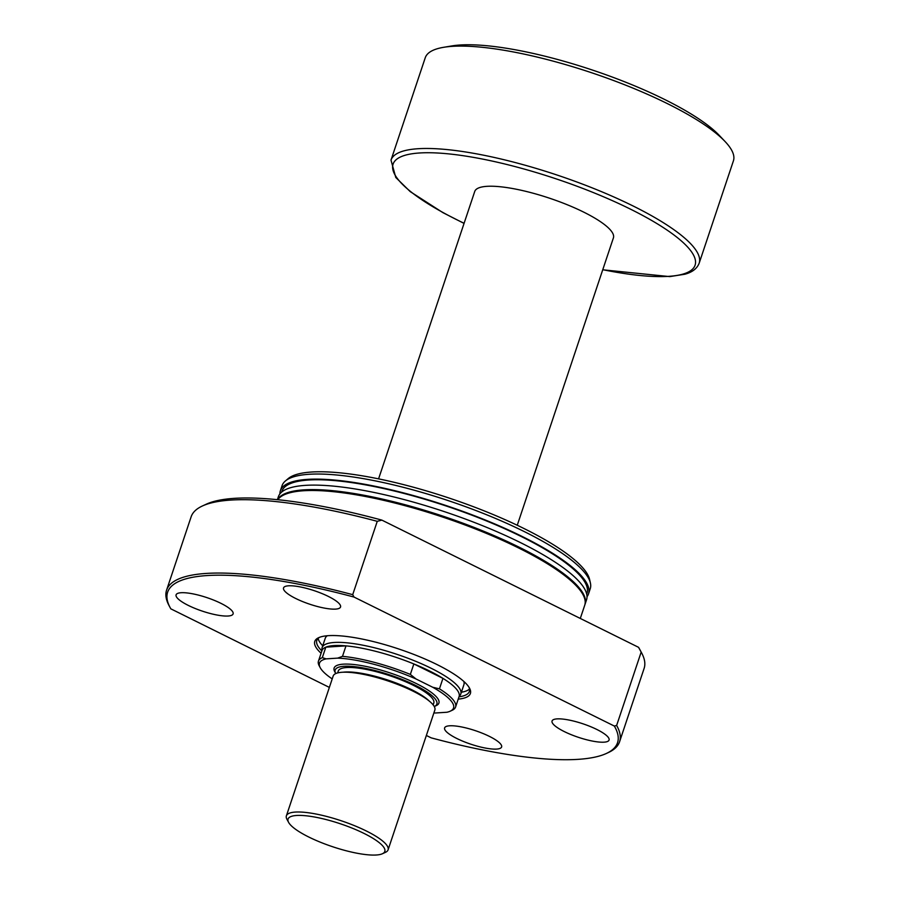<?xml version="1.0" encoding="UTF-8"?>
<svg xmlns="http://www.w3.org/2000/svg" width="900" height="900" viewBox="0 0 900 900"><rect width="100%" height="100%" fill="white"/><g stroke="black" fill="none" stroke-linecap="round" stroke-linejoin="round"><path stroke-width="1.35" d="M326.115 658.867A70.672 16.774 -161.5 0 0 320.22 667.699L319.196 665.786A72.304 17.156 18.5 0 1 318.454 661.117L321.964 650.644A72.304 17.156 18.5 0 1 325.822 647.168L345.994 645.874A72.304 17.156 -161.5 0 0 334.001 645.57A72.304 17.156 -161.5 0 0 325.822 647.168L322.312 657.641L326.115 658.867L337.691 658.125L342.495 656.347A72.304 17.156 18.5 0 1 410.344 674.415L416.036 678.982L432.743 687.262L439.447 688.837A72.304 17.156 18.5 0 1 455.591 707.006A72.304 17.156 18.5 0 1 452.183 710.28L450.214 711.191A70.672 16.774 -161.5 0 0 432.743 687.262M321.784 651.173L321.919 648.72A73.114 17.348 18.5 0 1 322.121 647.595A73.114 17.348 18.5 0 1 334.305 642.465A73.114 17.348 18.5 0 1 414.832 660.949A73.114 17.348 18.5 0 1 460.8 693.99A73.114 17.348 18.5 0 1 460.294 695.014L458.91 697.061M378.585 478.856L474.739 191.464A73.114 17.348 18.5 0 1 486.923 186.334A73.114 17.348 18.5 0 1 567.45 204.829A73.114 17.348 18.5 0 1 613.418 237.859L517.252 525.262M391.005 160.121L425.261 57.735A162.472 38.554 18.5 0 1 443.576 47.318A162.472 38.554 18.5 0 1 452.317 46.339A162.472 38.554 18.5 0 1 599.85 75.566A162.472 38.554 18.5 0 1 725.051 141.502A162.472 38.554 18.5 0 1 733.421 160.841L699.165 263.227A162.472 38.554 18.5 0 0 597.026 189.81A162.472 38.554 18.5 0 0 418.061 148.725A162.472 38.554 18.5 0 0 391.005 160.121L395.775 177.469L410.231 191.621L442.89 212.625L464.062 223.403M443.576 47.318L451.868 45.922A154.35 36.619 18.5 0 1 460.17 45A154.35 36.619 18.5 0 1 600.334 72.754A154.35 36.619 18.5 0 1 719.269 135.394L725.051 141.502M318.454 661.117A72.304 17.156 18.5 0 1 322.312 657.641M410.344 674.415L413.843 663.941L442.946 678.364A72.304 17.156 -161.5 0 0 413.843 663.941A72.304 17.156 18.5 0 0 345.994 645.874L342.495 656.347M455.591 707.006L459.09 696.533A72.304 17.156 18.5 0 0 442.946 678.364L439.447 688.837M416.036 678.982A70.672 16.774 -161.5 0 0 337.691 658.125M320.22 667.699A70.672 16.774 -161.5 0 0 332.201 678.904M433.901 712.935A70.672 16.774 -161.5 0 0 435.341 713.002L446.929 712.249A70.672 16.774 -161.5 0 0 450.214 711.191M321.098 653.231A82.046 19.463 18.5 0 1 318.634 637.695A82.046 19.463 18.5 0 1 328.433 635.659A82.046 19.463 18.5 0 1 409.567 652.804A82.046 19.463 18.5 0 1 469.541 688.185A82.046 19.463 18.5 0 1 458.224 699.12M459.079 696.803A80.426 19.08 -161.5 0 0 469.35 691.47A80.426 19.08 -161.5 0 0 468.968 687.206M460.8 693.99L463.916 684.664A73.114 17.348 -161.5 0 0 463.815 681.435M461.396 692.201A80.426 19.08 -161.5 0 0 469.507 689.029M228.094 616.016A30.06 7.133 -161.5 0 0 233.1 613.913A30.06 7.133 -161.5 0 0 214.211 600.322A30.06 7.133 -161.5 0 0 181.102 592.729A30.06 7.133 -161.5 0 0 176.096 594.832A30.06 7.133 -161.5 0 0 194.985 608.411A30.06 7.133 -161.5 0 0 228.094 616.016M496.609 749.081A30.06 7.133 -161.5 0 0 501.615 746.977A30.06 7.133 -161.5 0 0 482.726 733.387A30.06 7.133 -161.5 0 0 449.618 725.794A30.06 7.133 -161.5 0 0 444.611 727.898A30.06 7.133 -161.5 0 0 463.511 741.488A30.06 7.133 -161.5 0 0 496.609 749.081M604.058 742.174A30.06 7.133 -161.5 0 0 609.064 740.059A30.06 7.133 -161.5 0 0 590.175 726.48A30.06 7.133 -161.5 0 0 557.066 718.886A30.06 7.133 -161.5 0 0 552.06 720.99A30.06 7.133 -161.5 0 0 570.949 734.569A30.06 7.133 -161.5 0 0 604.058 742.174M335.543 609.109A30.06 7.133 -161.5 0 0 340.549 606.994A30.06 7.133 -161.5 0 0 321.649 593.415A30.06 7.133 -161.5 0 0 288.54 585.81A30.06 7.133 -161.5 0 0 283.534 587.925A30.06 7.133 -161.5 0 0 302.434 601.504A30.06 7.133 -161.5 0 0 335.543 609.109M580.298 618.457L584.719 605.25A162.472 38.554 -161.5 0 0 482.591 531.821A162.472 38.554 -161.5 0 0 303.626 490.748A162.472 38.554 -161.5 0 0 277.785 499.714M575.775 585.281A160.852 38.16 -161.5 0 0 452.115 519.705A160.852 38.16 -161.5 0 0 305.19 490.478A160.852 38.16 -161.5 0 0 295.729 491.58M584.865 604.789A162.472 38.554 -161.5 0 0 585.023 604.35L586.53 599.861A162.472 38.554 -161.5 0 0 484.391 526.433A162.472 38.554 -161.5 0 0 305.426 485.359A162.472 38.554 -161.5 0 0 278.37 496.744L277.391 499.68M585.023 604.35A162.472 38.554 -161.5 0 0 482.884 530.921A162.472 38.554 -161.5 0 0 303.919 489.848A162.472 38.554 -161.5 0 0 277.549 499.691M586.71 594.18L586.991 593.359A160.852 38.16 -161.5 0 0 485.876 520.673A160.852 38.16 -161.5 0 0 308.7 480.004A160.852 38.16 -161.5 0 0 281.914 491.276L281.632 492.109M587.014 596.689A162.472 38.554 -161.5 0 0 588.533 593.865L590.231 588.78A162.472 38.554 -161.5 0 0 590.423 583.11A162.472 38.554 -161.5 0 0 477.675 511.223A162.472 38.554 -161.5 0 0 309.127 474.277A162.472 38.554 -161.5 0 0 285.334 481.027A162.472 38.554 -161.5 0 0 282.071 485.674L280.373 490.759A162.472 38.554 -161.5 0 0 279.889 493.931M588.533 593.865A162.472 38.554 -161.5 0 0 486.394 520.447A162.472 38.554 -161.5 0 0 307.429 479.374A162.472 38.554 -161.5 0 0 280.373 490.759M590.423 583.11L589.635 579.589A160.605 38.104 -161.5 0 0 478.204 508.534A160.605 38.104 -161.5 0 0 311.603 472.016A160.605 38.104 -161.5 0 0 288.079 478.688L285.334 481.027M426.364 735.469L431.145 737.842A237.218 56.284 -161.5 0 0 578.025 759.352A237.218 56.284 -161.5 0 0 606.364 753.469A237.218 56.284 -161.5 0 0 614.329 726.053L354.015 597.06A237.218 56.284 -161.5 0 0 170.078 607.489A237.218 56.284 -161.5 0 0 170.831 608.839L329.366 687.409M606.364 753.469L608.332 752.569A238.838 56.666 -161.5 0 0 619.582 741.735A238.838 56.666 -161.5 0 0 616.635 725.456L614.329 726.053M354.015 597.06L352.71 594.664L377.257 521.325A238.838 56.666 -161.5 0 0 230.906 500.074A238.838 56.666 -161.5 0 0 202.376 505.991A238.838 56.666 -161.5 0 0 191.126 516.825L166.579 590.164A238.838 56.666 -161.5 0 0 169.054 605.587L170.078 607.489M352.71 594.664A238.838 56.666 -161.5 0 0 206.359 573.424A238.838 56.666 -161.5 0 0 166.579 590.164M377.257 521.325L381.881 520.121A235.586 55.901 -161.5 0 0 234.45 498.341A235.586 55.901 -161.5 0 0 206.303 504.18L202.376 505.991M381.881 520.121L638.561 647.325L641.171 652.106L616.635 725.456M619.582 741.735L644.119 668.396A238.838 56.666 -161.5 0 0 641.655 652.972L639.607 649.159A235.586 55.901 -161.5 0 0 638.561 647.325M641.655 652.972A238.838 56.666 -161.5 0 0 641.171 652.106M319.68 637.256A80.426 19.08 -161.5 0 0 316.811 640.429A80.426 19.08 -161.5 0 0 321.795 650.869M318.15 638.381A80.426 19.08 -161.5 0 0 322.729 645.795M327.274 635.749A73.114 17.348 -161.5 0 0 325.249 638.258L322.121 647.595M364.095 833.456A51.019 12.105 -161.5 0 0 310.41 816.334A51.019 12.105 -161.5 0 0 288.585 822.341A51.019 12.105 -161.5 0 0 308.779 837.023A51.019 12.105 -161.5 0 0 382.41 853.74A51.019 12.105 -161.5 0 0 364.095 833.456M288.585 822.341L286.942 819.293A53.617 12.724 18.5 0 1 286.391 815.827A53.617 12.724 18.5 0 1 315.394 813.904A53.617 12.724 18.5 0 1 366.3 830.981A53.617 12.724 18.5 0 1 388.08 849.859A53.617 12.724 18.5 0 1 385.56 852.289L382.41 853.74M434.272 706.534A53.617 12.724 -161.5 0 0 434.34 706.5A53.617 12.724 -161.5 0 0 415.08 685.181A53.617 12.724 -161.5 0 0 358.661 667.181A53.617 12.724 -161.5 0 0 335.723 673.504A53.617 12.724 -161.5 0 0 335.756 673.571M335.723 673.504L334.699 671.602A55.238 13.106 18.5 0 1 358.335 665.089A55.238 13.106 18.5 0 1 416.464 683.629A55.238 13.106 18.5 0 1 436.309 705.589L434.34 706.5M337.635 672.93L338.254 671.074A50.366 11.947 18.5 0 1 365.49 669.262A50.366 11.947 18.5 0 1 413.325 685.305A50.366 11.947 18.5 0 1 433.789 703.035L433.159 704.891M286.391 815.827L333.169 676.035A53.617 12.724 18.5 0 1 362.171 674.1A53.617 12.724 18.5 0 1 413.077 691.178A53.617 12.724 18.5 0 1 434.858 710.055L388.08 849.859M464.096 223.29A159.232 37.777 18.5 0 1 419.603 152.977A159.232 37.777 18.5 0 1 630.394 209.115A159.232 37.777 18.5 0 1 668.554 276.356A159.232 37.777 18.5 0 1 602.764 269.685M343.238 672.21A50.366 11.947 18.5 0 1 411.817 689.794A50.366 11.947 18.5 0 1 429.109 700.942M602.73 269.798L669.769 276.604L684.776 274.252C692.235 272.284 697.039 268.616 699.165 263.227"/></g></svg>
